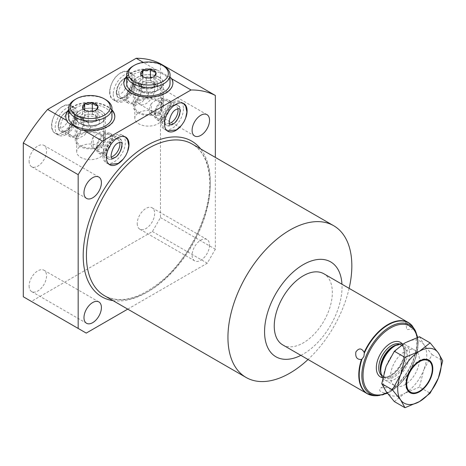 <?xml version="1.0" encoding="UTF-8"?>
<svg xmlns="http://www.w3.org/2000/svg" width="466" height="466" viewBox="0 0 466 466"><rect width="100%" height="100%" fill="white"/><g stroke="black" fill="none" stroke-linecap="round" stroke-linejoin="round"><path stroke-width="0.35" stroke-dasharray="2.33 1.75" d="M375.596 395.745A40.973 23.655 120 0 0 385.889 393.019L385.097 393.123C379.72 391.982 378.363 390.188 381.031 387.759L388.854 387.613L390.59 389.955L390.473 390.368A40.973 23.655 120 0 0 417.157 341.619A40.973 23.655 120 0 0 414.338 328.856L414.257 328.944C411.466 328.303 408.775 326.299 406.189 322.921L405.729 322.047L407.389 322.42L411.513 325.035A41.078 23.719 120 0 0 411.484 325.012M282.757 344.91A41.078 23.719 120 0 0 314.41 333.906A41.078 23.719 120 0 0 332.345 292.566A41.078 23.719 120 0 0 323.835 273.758M385.889 393.019L388.755 391.819L390.473 390.368M388.854 387.613L385.067 385.429L381.031 387.759M382.737 377.99A20.393 11.772 120 0 0 384.98 380.04A20.393 11.772 120 0 0 400.696 374.577A20.393 11.772 120 0 0 409.597 354.055A20.393 11.772 -60 0 0 405.373 344.724L415.159 350.374A20.393 11.772 120 0 0 399.449 355.838A20.393 11.772 120 0 0 390.543 376.359A20.393 11.772 120 0 0 394.766 385.691A20.393 11.772 120 0 0 410.482 380.233A20.393 11.772 120 0 0 419.383 359.711A20.393 11.772 120 0 0 415.159 350.374M403.236 343.925A20.393 11.772 -60 0 1 405.373 344.724M394.335 401.575L404.966 393.188A30.808 17.79 120 0 1 386.098 391.504A30.808 17.79 -60 0 1 386.098 366.346A30.808 17.79 120 0 1 404.966 342.877A30.808 17.79 120 0 1 423.833 344.56A30.808 17.79 -60 0 1 423.833 369.719L432.069 354.632L423.833 344.56L419.487 336.737M419.487 387.054L404.966 393.188A30.808 17.79 120 0 0 423.833 369.719L419.487 387.054L430.124 393.188M428.644 359.973A18.826 10.869 120 0 0 428.394 359.822A18.826 10.869 120 0 0 413.884 364.866A18.826 10.869 120 0 0 405.665 383.809A18.826 10.869 120 0 0 409.567 392.43A18.826 10.869 120 0 0 409.824 392.57M418.981 391.498A18.826 10.869 120 0 0 432.297 368.437M432.069 354.632L442.7 360.771M405.729 322.047L406.731 329.596L414.257 328.944A41.078 23.719 120 0 1 416.889 341.374A41.078 23.719 120 0 1 390.59 389.955M300.873 355.372A54.772 31.624 120 0 0 342.027 286.974A54.772 31.624 120 0 0 341.951 284.219M349.121 288.355A87.602 50.578 -60 0 1 308.038 359.507M127.736 309.133L207.271 263.214L215.344 249.24L215.344 157.397M209.531 245.139A12.326 7.118 -60 0 1 204.155 257.541A12.326 7.118 -60 0 1 194.654 260.844A12.326 7.118 -60 0 1 192.103 255.205A12.326 7.118 -60 0 1 197.485 242.798A12.326 7.118 -60 0 1 206.98 239.501A12.326 7.118 -60 0 1 209.531 245.139M122.733 159.721A15.978 9.221 120 0 0 127.824 150.902M185.922 117.362A15.978 9.221 -60 0 1 180.831 126.181M160.473 63.778L160.473 217.564L152.405 231.538L31.368 301.415L86.239 333.097M31.368 301.415L23.3 296.76M152.405 231.538L207.271 263.214M160.473 217.564L215.344 249.24M126.688 76.296A24.535 14.166 180 0 1 155.329 69.341L143.254 62.368M155.329 69.341L157.828 70.319A24.535 14.166 0 0 0 126.688 76.762M170.049 77.379L157.828 70.319M80.81 130.002A24.535 14.166 0 0 0 114.805 116.931A24.535 14.166 0 0 0 114.805 116.698M111.956 110.302A24.535 14.166 0 0 0 90.27 102.77A24.535 14.166 0 0 0 68.589 110.302M65.741 116.698A24.535 14.166 0 0 0 65.741 116.931A24.535 14.166 0 0 0 67.634 122.395M111.956 116.931A21.681 12.518 0 0 0 98.571 105.368A21.681 12.518 0 0 0 74.944 108.083A21.681 12.518 0 0 0 68.589 116.931M68.589 109.836A24.535 14.166 180 0 1 90.27 102.304A24.535 14.166 180 0 1 111.956 109.836M123.84 83.158A24.535 14.166 0 0 0 123.834 83.391A24.535 14.166 0 0 0 148.369 97.557A24.535 14.166 0 0 0 172.903 83.391A24.535 14.166 0 0 0 172.903 83.158M126.688 83.391A21.681 12.518 180 0 1 133.037 74.537A21.681 12.518 180 0 1 156.669 71.828A21.681 12.518 180 0 1 170.049 83.391M163.7 66.061A21.681 12.518 0 0 0 133.037 66.061M146.615 77.88C148.969 78.509 151.316 78.148 153.669 76.785M143.219 76.867L146.108 77.799M153.961 76.744L153.961 87.923L146.324 89.105L140.732 85.878L142.782 81.468L150.419 80.286L156.005 83.513L153.961 87.923M146.324 77.921L146.324 89.105M156.005 72.335L156.005 83.513M153.209 87.492A6.844 3.955 180 0 1 150.139 88.511A6.844 3.955 180 0 1 143.528 87.492A6.844 3.955 180 0 1 141.757 83.67A6.844 3.955 180 0 1 143.528 81.9A6.844 3.955 180 0 1 146.598 80.874A6.844 3.955 180 0 1 153.209 81.9A6.844 3.955 180 0 1 154.986 85.721A6.844 3.955 180 0 1 153.209 87.492M140.732 74.694L140.732 85.878M142.782 76.558L142.782 81.468M150.419 77.834L150.419 80.286M29.108 285.949A12.326 7.118 120 0 0 31.665 291.594A12.326 7.118 120 0 0 41.159 288.291A12.326 7.118 120 0 0 46.536 275.889A12.326 7.118 120 0 0 43.985 270.245A12.326 7.118 120 0 0 34.49 273.548A12.326 7.118 120 0 0 29.108 285.949M137.237 223.523A12.326 7.118 120 0 0 139.788 229.167A12.326 7.118 120 0 0 149.283 225.864A12.326 7.118 120 0 0 154.665 213.463A12.326 7.118 120 0 0 152.114 207.819A12.326 7.118 120 0 0 142.613 211.121A12.326 7.118 120 0 0 137.237 223.523M137.237 98.67A12.326 7.118 120 0 0 139.788 104.314A12.326 7.118 120 0 0 149.283 101.011A12.326 7.118 120 0 0 154.665 88.61A12.326 7.118 120 0 0 152.114 82.965A12.326 7.118 120 0 0 142.613 86.268A12.326 7.118 120 0 0 137.237 98.67M29.108 161.096A12.326 7.118 120 0 0 31.665 166.741A12.326 7.118 120 0 0 41.159 163.438A12.326 7.118 120 0 0 46.536 151.036A12.326 7.118 120 0 0 43.985 145.392A12.326 7.118 120 0 0 34.49 148.695A12.326 7.118 120 0 0 29.108 161.096M74.135 112.743A15.978 9.221 -60 0 1 67.162 128.82A15.978 9.221 -60 0 1 54.848 133.095A15.978 9.221 -60 0 1 51.54 125.785A15.978 9.221 -60 0 1 58.518 109.708A15.978 9.221 -60 0 1 70.826 105.427A15.978 9.221 -60 0 1 74.135 112.743M109.638 92.245A15.978 9.221 120 0 0 112.947 99.555A15.978 9.221 120 0 0 125.261 95.274A15.978 9.221 120 0 0 132.233 79.197A15.978 9.221 120 0 0 128.925 71.886A15.978 9.221 120 0 0 116.611 76.168A15.978 9.221 120 0 0 109.638 92.245M74.455 107.524A15.978 9.221 120 0 1 77.764 114.834A15.978 9.221 -60 0 1 70.791 130.917A15.978 9.221 -60 0 1 58.483 135.192A15.978 9.221 -60 0 1 55.174 127.882A15.978 9.221 120 0 1 62.147 111.805A15.978 9.221 120 0 1 74.455 107.524L70.826 105.427M74.741 116.582A11.697 6.751 120 0 0 66.469 111.811A11.697 6.751 120 0 0 58.198 126.135A11.697 6.751 -60 0 0 66.469 130.911A11.697 6.751 -60 0 0 74.741 116.582L74.741 117.98A9.984 5.767 120 0 0 72.673 113.413A9.984 5.767 120 0 0 64.978 116.086A9.984 5.767 120 0 0 60.621 126.135A9.984 5.767 -60 0 0 62.689 130.707A9.984 5.767 -60 0 0 67.681 130.212L66.469 130.911M74.741 117.98A9.984 5.767 -60 0 1 67.681 130.212M90.835 127.276L84.177 135.478L77.088 139.019L76.704 132.845L78.946 122.948L87.072 121.725L90.835 127.276M103.842 151.817A13.566 7.835 180 0 0 99.87 146.277A13.566 7.835 0 0 0 85.08 144.582A13.566 7.835 0 0 0 76.704 151.817A13.566 7.835 0 0 0 80.676 157.357A13.566 7.835 180 0 0 95.466 159.052A13.566 7.835 180 0 0 103.842 151.817L103.842 118.248A13.566 7.835 180 0 1 99.87 123.787A13.566 7.835 180 0 1 80.676 123.787L79.54 123.129A15.18 8.761 0 0 0 101.006 123.129A15.18 8.761 0 0 0 101.006 110.739A15.18 8.761 0 0 0 79.54 110.739A15.18 8.761 0 0 0 79.54 123.129L80.676 123.787A13.566 7.835 0 0 1 76.704 118.248A13.566 7.835 0 0 1 85.08 111.007A13.566 7.835 0 0 1 99.87 112.708A13.566 7.835 180 0 1 103.842 118.248M93.153 137.231A9.984 5.767 -60 0 0 91.284 143.837A9.984 5.767 120 0 0 93.153 148.281C98.6 150.955 102.06 148.957 103.534 142.293L103.534 131.237C102.089 130.882 98.629 132.88 93.153 137.231L93.153 148.281L107.873 156.792A9.984 5.767 120 0 0 111.246 157.019M103.534 142.293A9.984 5.767 120 0 0 105.403 135.682A9.984 5.767 -60 0 0 103.534 131.237L117.857 139.497A9.984 5.767 -60 0 1 119.739 142.305M96.928 120.776A9.413 5.435 0 0 0 99.689 116.931A9.413 5.435 0 0 0 93.876 111.91A9.413 5.435 0 0 0 83.618 113.087A9.413 5.435 180 0 0 80.857 116.931A9.413 5.435 180 0 0 86.67 121.952A9.413 5.435 180 0 0 96.928 120.776M80.857 121.597A9.413 5.435 180 0 0 86.67 126.618A9.413 5.435 180 0 0 96.928 125.441A9.413 5.435 0 0 0 99.689 121.597A9.413 5.435 0 0 0 93.876 116.576A9.413 5.435 0 0 0 83.618 117.752A9.413 5.435 180 0 0 80.857 121.597L80.857 116.931M117.857 139.497A9.984 5.767 -60 0 0 112.865 139.992A9.984 5.767 -60 0 0 105.805 152.225A9.984 5.767 120 0 0 107.873 156.792M105.805 152.225L105.805 153.617A11.697 6.751 -60 0 1 114.077 139.293A11.697 6.751 -60 0 1 122.348 144.07A11.697 6.751 120 0 1 114.077 158.393A11.697 6.751 120 0 1 105.805 153.617M122.063 135.012A15.978 9.221 -60 0 0 109.755 139.287A15.978 9.221 -60 0 0 102.782 155.364A15.978 9.221 120 0 0 106.091 162.681A15.978 9.221 120 0 0 118.399 158.399A15.978 9.221 120 0 0 125.371 142.322A15.978 9.221 -60 0 0 122.063 135.012L125.698 137.103M113.267 94.342A15.978 9.221 120 0 0 116.576 101.652A15.978 9.221 120 0 0 128.89 97.371A15.978 9.221 120 0 0 135.862 81.294A15.978 9.221 -60 0 0 132.554 73.983A15.978 9.221 -60 0 0 120.245 78.259A15.978 9.221 -60 0 0 113.267 94.342M116.296 92.594A11.697 6.751 -60 0 1 124.568 78.265A11.697 6.751 -60 0 1 132.839 83.041A11.697 6.751 120 0 1 124.568 97.365A11.697 6.751 120 0 1 116.296 92.594M132.839 84.439A9.984 5.767 120 0 1 125.779 96.666A9.984 5.767 120 0 1 120.781 97.161A9.984 5.767 120 0 1 118.714 92.594A9.984 5.767 -60 0 1 123.076 82.546A9.984 5.767 -60 0 1 130.771 79.867A9.984 5.767 -60 0 1 132.839 84.439L132.839 83.041M148.934 93.73L142.188 101.996L135.187 105.479L134.802 99.305L137.062 89.385L145.171 88.185L148.934 93.73M161.941 84.707A13.566 7.835 0 0 1 157.962 90.241A13.566 7.835 0 0 1 138.775 90.241L138.775 90.241A13.566 7.835 180 0 1 134.802 84.707A13.566 7.835 180 0 1 143.179 77.467A13.566 7.835 180 0 1 157.962 79.168A13.566 7.835 0 0 1 161.941 84.707L161.941 118.277A13.566 7.835 0 0 0 157.962 112.737A13.566 7.835 180 0 0 143.179 111.036A13.566 7.835 180 0 0 134.802 118.277A13.566 7.835 180 0 0 138.775 123.816A13.566 7.835 0 0 0 153.564 125.511A13.566 7.835 0 0 0 161.941 118.277M151.246 103.685A9.984 5.767 120 0 0 149.376 110.296A9.984 5.767 -60 0 0 151.246 114.741C156.722 117.362 160.182 115.364 161.626 108.747A9.984 5.767 -60 0 0 163.502 102.141A9.984 5.767 120 0 0 161.626 97.697C160.141 97.371 156.681 99.369 151.246 103.685L151.246 114.741L165.972 123.251A9.984 5.767 -60 0 1 163.904 118.679L163.904 120.077A11.697 6.751 120 0 1 172.175 105.753A11.697 6.751 120 0 1 180.447 110.529A11.697 6.751 -60 0 1 172.175 124.853A11.697 6.751 -60 0 1 163.904 120.077M161.626 108.747L161.556 97.644L175.956 105.957A9.984 5.767 120 0 0 170.964 106.452A9.984 5.767 120 0 0 163.904 118.679M159.104 77.193A15.18 8.761 180 0 1 159.104 89.589A15.18 8.761 180 0 1 137.639 89.589L137.639 89.589A15.18 8.761 180 0 1 137.639 77.193A15.18 8.761 180 0 1 159.104 77.193M138.775 90.241L137.639 89.589L138.775 90.241M157.782 83.391A9.413 5.435 0 0 1 155.027 87.235A9.413 5.435 180 0 1 144.769 88.412A9.413 5.435 180 0 1 138.955 83.391A9.413 5.435 180 0 1 141.711 79.546A9.413 5.435 0 0 1 151.974 78.37A9.413 5.435 0 0 1 157.782 83.391L157.782 88.057A9.413 5.435 0 0 0 151.974 83.035A9.413 5.435 0 0 0 141.711 84.212A9.413 5.435 180 0 0 138.955 88.057A9.413 5.435 180 0 0 144.769 93.078A9.413 5.435 180 0 0 155.027 91.895A9.413 5.435 0 0 0 157.782 88.057M169.344 123.473A9.984 5.767 -60 0 1 165.972 123.251M177.837 108.764A9.984 5.767 120 0 0 175.956 105.957M183.47 108.782A15.978 9.221 -60 0 1 176.498 124.859A15.978 9.221 -60 0 1 164.183 129.14A15.978 9.221 -60 0 1 160.875 121.824A15.978 9.221 120 0 1 167.853 105.747A15.978 9.221 120 0 1 180.161 101.466A15.978 9.221 120 0 1 183.47 108.782M105.601 99.602A21.681 12.518 0 0 0 74.944 99.602M95.862 110.285L95.862 121.463L97.912 117.053L92.32 113.826L84.684 115.009L82.633 119.418L88.225 122.645L95.862 121.463M97.912 105.875L97.912 117.053M88.517 111.421C90.87 112.05 93.223 111.689 95.571 110.331M88.225 111.467L88.225 122.645M85.121 110.407L88.016 111.345M84.684 110.098L84.684 115.009M82.633 108.24L82.633 119.418M92.32 111.38L92.32 113.826M92.047 122.057A6.844 3.955 0 0 0 95.116 121.032A6.844 3.955 0 0 0 96.887 119.261A6.844 3.955 0 0 0 95.116 115.44A6.844 3.955 0 0 0 88.499 114.42A6.844 3.955 0 0 0 85.429 115.44A6.844 3.955 0 0 0 83.659 117.216A6.844 3.955 0 0 0 85.429 121.032A6.844 3.955 0 0 0 92.047 122.057M100.889 134.097A15.017 8.668 0 0 0 84.527 132.216A15.017 8.668 0 0 0 75.253 140.225A15.017 8.668 0 0 0 79.657 146.359A15.017 8.668 0 0 0 96.019 148.235A15.017 8.668 0 0 0 105.293 140.225A15.017 8.668 0 0 0 100.889 134.097M100.889 110.803A15.017 8.668 0 0 0 84.527 108.922A15.017 8.668 0 0 0 75.253 116.931A15.017 8.668 0 0 0 79.657 123.065A15.017 8.668 0 0 0 96.019 124.94A15.017 8.668 0 0 0 105.293 116.931A15.017 8.668 0 0 0 100.889 110.803M99.87 134.686A13.566 7.835 180 0 1 99.87 145.765A13.566 7.835 180 0 1 80.676 145.765A13.566 7.835 180 0 1 80.676 134.686A13.566 7.835 180 0 1 99.87 134.686M137.75 112.813A15.017 8.668 180 0 1 133.352 106.685A15.017 8.668 180 0 1 142.625 98.675A15.017 8.668 180 0 1 158.988 100.551A15.017 8.668 180 0 1 163.385 106.685A15.017 8.668 180 0 1 154.118 114.694A15.017 8.668 180 0 1 137.75 112.813M158.988 77.263A15.017 8.668 0 0 0 142.625 75.381A15.017 8.668 0 0 0 133.352 83.391A15.017 8.668 0 0 0 137.75 89.524A15.017 8.668 0 0 0 154.118 91.4A15.017 8.668 0 0 0 163.385 83.391A15.017 8.668 0 0 0 158.988 77.263M157.962 101.145A13.566 7.835 180 0 1 157.962 112.224A13.566 7.835 180 0 1 138.775 112.224A13.566 7.835 180 0 1 138.775 101.145A13.566 7.835 180 0 1 157.962 101.145M68.083 131.61A11.411 6.588 120 0 0 70.448 136.829A11.411 6.588 120 0 0 79.237 133.777A11.411 6.588 120 0 0 84.224 122.29A11.411 6.588 120 0 0 81.859 117.065A11.411 6.588 120 0 0 73.063 120.123A11.411 6.588 120 0 0 68.083 131.61M74.537 116.698A11.411 6.588 -60 0 1 69.556 128.185A11.411 6.588 -60 0 1 60.766 131.243A11.411 6.588 -60 0 1 58.401 126.018A11.411 6.588 -60 0 1 63.382 114.531A11.411 6.588 -60 0 1 72.178 111.479A11.411 6.588 -60 0 1 74.537 116.698M83.21 122.873A9.984 5.767 120 0 0 76.15 118.795A9.984 5.767 120 0 0 69.09 131.028A9.984 5.767 120 0 0 76.15 135.099A9.984 5.767 120 0 0 83.21 122.873M126.181 98.064A11.411 6.588 120 0 0 128.546 103.289A11.411 6.588 120 0 0 137.336 100.231A11.411 6.588 120 0 0 142.316 88.75A11.411 6.588 120 0 0 139.957 83.525A11.411 6.588 120 0 0 131.162 86.583A11.411 6.588 120 0 0 126.181 98.064M132.635 83.158A11.411 6.588 -60 0 1 127.655 94.645A11.411 6.588 -60 0 1 118.859 97.697A11.411 6.588 -60 0 1 116.5 92.478A11.411 6.588 -60 0 1 121.48 80.991A11.411 6.588 -60 0 1 130.27 77.933A11.411 6.588 -60 0 1 132.635 83.158M141.309 89.332A9.984 5.767 120 0 0 134.249 85.255A9.984 5.767 120 0 0 127.189 97.481A9.984 5.767 120 0 0 134.249 101.559A9.984 5.767 120 0 0 141.309 89.332M112.463 138.594A11.411 6.588 -60 0 1 107.483 150.081A11.411 6.588 -60 0 1 98.687 153.139A11.411 6.588 -60 0 1 96.322 147.914A11.411 6.588 -60 0 1 101.308 136.427A11.411 6.588 -60 0 1 110.098 133.369A11.411 6.588 -60 0 1 112.463 138.594M121.306 148.805A11.411 6.588 120 0 0 122.144 144.186A11.411 6.588 120 0 0 119.779 138.961A11.411 6.588 120 0 0 110.99 142.019A11.411 6.588 120 0 0 106.009 153.5A11.411 6.588 120 0 0 108.368 158.725A11.411 6.588 120 0 0 117.659 155.126M97.336 147.332A9.984 5.767 -60 0 1 104.396 135.099A9.984 5.767 -60 0 1 111.456 139.177A9.984 5.767 -60 0 1 104.396 151.409A9.984 5.767 -60 0 1 97.336 147.332M170.562 105.054A11.411 6.588 -60 0 1 165.581 116.535A11.411 6.588 -60 0 1 156.786 119.593A11.411 6.588 -60 0 1 154.421 114.368A11.411 6.588 -60 0 1 159.401 102.887A11.411 6.588 -60 0 1 168.197 99.829A11.411 6.588 -60 0 1 170.562 105.054M179.404 115.265A11.411 6.588 120 0 0 180.243 110.646A11.411 6.588 120 0 0 177.878 105.421A11.411 6.588 120 0 0 169.088 108.479A11.411 6.588 120 0 0 164.102 119.96A11.411 6.588 120 0 0 166.467 125.185A11.411 6.588 120 0 0 175.758 121.585M155.428 113.791A9.984 5.767 -60 0 1 162.488 101.559A9.984 5.767 -60 0 1 169.548 105.636A9.984 5.767 -60 0 1 162.488 117.863A9.984 5.767 -60 0 1 155.428 113.791M370.971 395.191A41.078 23.719 120 0 0 385.097 393.123M377.751 395.698A39.791 22.974 120 0 0 418.113 343.133A39.791 22.974 120 0 0 415.317 330.633M387.153 392.96A38.76 22.374 120 0 0 417.845 343.826A38.76 22.374 120 0 0 417.227 337.483M402.158 343.786A19.968 11.528 -60 0 1 404.564 351.498A19.968 11.528 120 0 1 397.079 370.208A19.968 11.528 120 0 1 382.563 377.728M399.543 343.995A18.256 10.543 -60 0 1 400.777 344.537A18.256 10.543 -60 0 1 404.564 352.89A18.256 10.543 120 0 1 396.589 371.268A18.256 10.543 120 0 1 382.522 376.161C388.341 381.299 404.907 364.919 404.063 352.191C403.772 346.122 401.482 344.927 400.777 344.537L402.298 345.411A18.256 10.543 -60 0 1 406.078 353.77A18.256 10.543 120 0 1 398.11 372.142A18.256 10.543 120 0 1 384.036 377.035A18.256 10.543 120 0 1 380.897 372.946M381.433 375.363A18.256 10.543 120 0 0 382.522 376.161L384.036 377.035C381.986 375.911 380.891 373.353 380.757 369.375A18.762 10.829 120 0 0 394.02 377.035A18.762 10.829 120 0 0 407.29 354.055A18.762 10.829 -60 0 0 394.02 346.401C399.123 344.467 401.878 344.141 402.298 345.411A18.256 10.543 -60 0 0 397.189 344.735M210.317 184.128A87.602 50.578 120 0 0 192.173 144.023C203.479 150.792 209.304 163.851 209.648 183.196C210.131 214.494 190.041 256.416 163.368 279.518C140.417 298.753 120.816 304.164 104.57 295.759A87.602 50.578 120 0 0 172.076 272.29A87.602 50.578 120 0 0 210.317 184.128M113.017 300.634A89.886 51.895 120 0 0 177.54 265.393A89.886 51.895 120 0 0 210.317 182.264A89.886 51.895 120 0 0 200.619 148.899M387.392 393.281L398.978 385.132L408.991 372.631L415.777 357.882L418.183 343.36L417.647 337.343M384.98 380.04L394.766 385.691M428.394 359.822L428.901 360.113M409.567 392.43L410.074 392.727M114.805 116.931L114.805 116.465M65.741 116.931L65.741 116.465M123.834 82.925L123.834 83.391M172.903 82.925L172.903 83.391M143.528 77.053L142.881 76.68M31.665 291.594L86.53 323.27M43.985 270.245L98.856 301.921M139.788 229.167L194.654 260.844M152.114 207.819L206.98 239.501M139.788 104.314L194.654 135.99M152.114 82.965L206.98 114.648M31.665 166.741L86.53 198.417M43.985 145.392L98.856 177.068M58.483 135.192L54.848 133.095M77.088 139.019L62.689 130.707M76.704 151.817L76.704 137.359M76.704 132.845L76.704 118.248M99.87 123.787L101.006 123.129M99.689 121.597L99.689 116.931M112.865 139.992L114.077 139.293M106.091 162.681L109.72 164.778M87.072 121.725L72.673 113.413M112.947 99.555L116.576 101.652M128.925 71.886L132.554 73.983M125.779 96.666L124.568 97.365M120.781 97.161L135.187 105.479M130.771 79.867L145.171 88.185M134.802 84.707L134.802 99.305M134.802 103.819L134.802 118.277M157.962 90.241L159.104 89.589M138.955 83.391L138.955 88.057M170.964 106.452L172.175 105.753M167.818 131.237L164.183 129.14M183.79 103.563L180.161 101.466M85.429 110.599L84.789 110.226M109.19 164.428L108.508 164.079C100.26 160.059 105.112 141.81 114.787 137.027C118.55 135.029 121.783 134.825 124.486 136.404L125.127 136.818M183.22 103.277L182.585 102.864C179.876 101.285 176.643 101.489 172.88 103.487C163.211 108.269 158.358 126.519 166.607 130.538L167.282 130.882M68.613 112.056C70.972 111.269 68.45 124.964 62.339 127.247C60.231 128.057 59.281 128.267 59.485 127.865C57.126 128.657 59.642 114.956 65.758 112.679C67.698 111.875 68.653 111.671 68.613 112.056M62.339 106.749C66.102 104.751 69.335 104.541 72.038 106.126C80.286 110.139 75.434 128.395 65.758 133.177C62.397 135.146 59.165 135.356 56.06 133.794C47.812 129.781 52.664 111.525 62.339 106.749M114.158 100.254C105.91 96.241 110.762 77.985 120.432 73.203C124.195 71.211 127.428 71.001 130.136 72.585C138.379 76.599 133.532 94.854 123.857 99.631C120.496 101.605 117.263 101.815 114.158 100.254M117.583 94.324C117.374 94.726 118.329 94.516 120.432 93.701C126.548 91.423 129.07 77.723 126.711 78.515C126.746 78.125 125.797 78.335 123.857 79.133C117.741 81.416 115.224 95.111 117.583 94.324M75.253 140.225L75.253 116.931M105.293 140.225L105.293 116.931M133.352 83.391L133.352 106.685M163.385 83.391L163.385 106.685M70.448 136.829L60.766 131.243M81.859 117.065L72.178 111.479M118.859 97.697L128.546 103.289M130.27 77.933L139.957 83.525M98.687 153.139L108.368 158.725M110.098 133.369L119.779 138.961M166.467 125.185L156.786 119.593M177.878 105.421L168.197 99.829"/><path stroke-width="0.7" d="M417.647 337.343L415.317 330.633L412.049 325.594A40.973 23.655 120 0 0 364.313 353.152L364.173 352.372C361.604 347.98 358.837 347.846 355.873 351.97C355.203 357.241 357.055 359.735 361.424 359.449L362.024 359.065A40.973 23.655 120 0 0 359.21 375.072A40.973 23.655 120 0 0 375.596 395.745L367.301 393.723A41.078 23.719 120 0 0 370.971 395.191M411.484 325.012A41.078 23.719 120 0 0 408.379 322.571L323.835 273.758A41.078 23.719 120 0 0 292.176 284.761A41.078 23.719 120 0 0 274.247 326.107A41.078 23.719 120 0 0 282.757 344.91L367.301 393.723A41.078 23.719 120 0 1 358.791 374.92A41.078 23.719 120 0 1 361.424 359.449M380.757 370.709A20.393 11.772 -60 0 1 395.18 345.731L394.02 346.401A18.762 10.829 -60 0 0 380.757 369.375L380.757 370.709A20.393 11.772 120 0 0 382.737 377.99M395.18 345.731A20.393 11.772 -60 0 1 403.236 343.925M430.124 342.877L419.487 336.737L404.966 342.877L394.335 351.259L386.098 366.346L381.753 383.681L386.098 391.504L394.335 401.575L404.966 407.715L419.487 401.575L430.124 393.188L438.355 378.107A30.808 17.79 120 0 0 438.355 352.948L430.124 342.877L419.487 351.259L404.966 357.399L400.62 374.734L392.384 389.821L400.62 399.892L404.966 407.715M419.487 401.575A30.808 17.79 120 0 0 438.355 378.107L442.7 360.771L438.355 352.948A30.808 17.79 120 0 0 419.487 351.259A30.808 17.79 120 0 0 400.62 374.734A30.808 17.79 120 0 0 400.62 399.892A30.808 17.79 120 0 0 419.487 401.575M406.177 384.106A18.826 10.869 -60 0 1 414.396 365.158A18.826 10.869 -60 0 1 428.901 360.113A18.826 10.869 -60 0 1 432.803 368.734A18.826 10.869 -60 0 1 424.584 387.683A18.826 10.869 -60 0 1 410.074 392.727A18.826 10.869 -60 0 1 406.177 384.106M432.297 369.025A18.11 10.456 120 0 1 419.487 391.207A18.11 10.456 120 0 1 406.684 383.809A18.11 10.456 -60 0 1 419.487 361.633A18.11 10.456 -60 0 1 432.297 369.025L432.297 368.437A18.826 10.869 120 0 0 428.644 359.973M409.824 392.57A18.826 10.869 120 0 0 418.981 391.498L419.487 391.207M394.335 351.259L404.966 357.399M381.753 383.681L392.384 389.821M364.313 353.152L363.899 356.455L362.024 359.065M411.513 325.035L412.049 325.594L411.513 325.035M341.951 284.219A54.772 31.624 120 0 0 302.085 265.335A54.772 31.624 120 0 0 264.566 331.699A54.772 31.624 120 0 0 300.873 355.372M308.038 359.507A87.602 50.578 -60 0 1 246.089 377.466A87.602 50.578 -60 0 1 227.944 337.361A87.602 50.578 -60 0 1 266.185 249.199A87.602 50.578 -60 0 1 333.697 225.73A87.602 50.578 -60 0 1 351.836 265.83A87.602 50.578 -60 0 1 349.121 288.355M215.344 157.397L215.344 95.46A141.309 81.585 120 0 0 191.048 89.967L102.468 141.105A141.309 81.585 120 0 0 78.171 174.657L78.171 328.437L86.239 333.097L127.736 309.133M101.407 307.566A12.326 7.118 -60 0 1 96.031 319.967A12.326 7.118 -60 0 1 86.53 323.27A12.326 7.118 -60 0 1 83.979 317.626A12.326 7.118 -60 0 1 89.361 305.224A12.326 7.118 -60 0 1 98.856 301.921A12.326 7.118 -60 0 1 101.407 307.566M209.531 120.286A12.326 7.118 -60 0 1 204.155 132.688A12.326 7.118 -60 0 1 194.654 135.99A12.326 7.118 -60 0 1 192.103 130.352A12.326 7.118 -60 0 1 197.485 117.95A12.326 7.118 -60 0 1 206.98 114.648A12.326 7.118 -60 0 1 209.531 120.286M101.407 182.713A12.326 7.118 -60 0 1 96.031 195.114A12.326 7.118 -60 0 1 86.53 198.417A12.326 7.118 -60 0 1 83.979 192.778A12.326 7.118 -60 0 1 89.361 180.371A12.326 7.118 -60 0 1 98.856 177.068A12.326 7.118 -60 0 1 101.407 182.713M127.824 150.902A15.978 9.221 120 0 0 129.006 144.419A15.978 9.221 120 0 0 125.698 137.103A15.978 9.221 120 0 0 113.384 141.384A15.978 9.221 120 0 0 106.411 157.461A15.978 9.221 120 0 0 109.72 164.778A15.978 9.221 120 0 0 122.733 159.721M180.831 126.181A15.978 9.221 -60 0 1 167.818 131.237A15.978 9.221 -60 0 1 164.51 123.921A15.978 9.221 -60 0 1 171.482 107.844A15.978 9.221 -60 0 1 183.79 103.563A15.978 9.221 -60 0 1 187.099 110.879A15.978 9.221 -60 0 1 185.922 117.362M78.171 174.657L23.3 142.975L23.3 296.76L78.171 328.437M215.344 95.46L160.473 63.778A141.309 81.585 -60 0 0 136.177 58.285L143.254 62.368M102.468 141.105L83.315 130.049L80.81 130.002L67.634 122.395L66.743 120.484L47.596 109.428L136.177 58.285M23.3 142.975A141.309 81.585 -60 0 1 47.596 109.428M172.903 83.158A24.535 14.166 0 0 0 171.005 77.927L171.896 78.911A24.535 14.166 180 0 1 172.903 82.925A24.535 14.166 180 0 1 148.369 97.091A24.535 14.166 180 0 1 123.834 82.925A24.535 14.166 180 0 1 126.688 76.296M191.048 89.967L171.896 78.911M171.005 77.927L170.049 77.379M114.805 116.698A24.535 14.166 0 0 0 111.956 110.302M68.589 110.302A24.535 14.166 0 0 0 65.741 116.698M111.956 108.456A21.681 12.518 0 0 1 105.601 117.304A21.681 12.518 180 0 1 81.975 120.018A21.681 12.518 180 0 1 68.589 108.456L68.589 116.931A21.681 12.518 0 0 0 81.975 128.5A21.681 12.518 0 0 0 105.601 125.785A21.681 12.518 0 0 0 111.956 116.931L111.956 108.456A21.681 12.518 0 0 0 105.601 99.602L104.396 98.903A19.968 11.528 0 0 0 76.15 98.903L74.944 99.602L76.15 98.903A19.968 11.528 180 0 0 76.15 115.207A19.968 11.528 180 0 0 104.396 115.207A19.968 11.528 0 0 0 104.396 98.903M66.743 120.484A24.535 14.166 180 0 1 65.741 116.465A24.535 14.166 180 0 1 68.589 109.836M111.956 109.836A24.535 14.166 180 0 1 114.805 116.465A24.535 14.166 180 0 1 83.315 130.049M126.688 76.762A24.535 14.166 0 0 0 123.84 83.158M126.688 74.909A21.681 12.518 180 0 0 140.074 86.478A21.681 12.518 180 0 0 163.7 83.764A21.681 12.518 0 0 0 170.049 74.909L170.049 83.391A21.681 12.518 180 0 1 163.7 92.245A21.681 12.518 180 0 1 140.074 94.953A21.681 12.518 180 0 1 126.688 83.391L126.688 74.909A21.681 12.518 180 0 1 133.037 66.061L134.249 65.362L133.037 66.061M170.049 74.909A21.681 12.518 0 0 0 163.7 66.061L162.488 65.362A19.968 11.528 0 0 0 134.249 65.362A19.968 11.528 180 0 0 134.249 81.666A19.968 11.528 180 0 0 162.488 81.666A19.968 11.528 0 0 0 162.488 65.362M153.669 76.785A7.759 4.479 180 0 1 146.615 77.88L146.108 77.799A7.759 4.479 180 0 1 142.881 76.68A7.759 4.479 180 0 1 140.948 74.816L140.814 74.525A7.759 4.479 180 0 1 142.701 70.453L143.068 70.244A7.759 4.479 0 0 1 150.128 69.149L150.629 69.23A7.759 4.479 0 0 1 155.795 72.213L155.929 72.504A7.759 4.479 0 0 1 154.036 76.575L153.669 76.785M140.948 74.816L143.219 76.867M142.701 70.453C142.072 72.807 141.443 74.164 140.814 74.525M154.036 76.575C154.671 76.214 155.3 74.851 155.929 72.504M142.782 70.284L142.782 76.558M150.128 69.149C147.774 70.512 145.421 70.873 143.068 70.244M150.419 69.108L150.419 77.834M155.795 72.213C154.071 72.213 152.353 71.216 150.629 69.23M111.246 157.019A9.984 5.767 120 0 0 119.925 144.07A9.984 5.767 -60 0 0 119.739 142.305M177.837 108.764A9.984 5.767 120 0 1 178.024 110.529A9.984 5.767 -60 0 1 169.344 123.473M68.589 108.456A21.681 12.518 180 0 1 74.944 99.602M82.715 108.071L82.849 108.362A7.759 4.479 180 0 0 84.789 110.226A7.759 4.479 180 0 0 88.016 111.345L88.517 111.421A7.759 4.479 180 0 0 95.571 110.331L95.944 110.116A7.759 4.479 0 0 0 97.831 106.044L97.697 105.753A7.759 4.479 0 0 0 92.53 102.77L92.029 102.695A7.759 4.479 0 0 0 84.975 103.784L84.602 104C83.973 106.347 83.344 107.71 82.715 108.071A7.759 4.479 180 0 1 84.602 104M95.944 110.116C96.573 109.755 97.202 108.397 97.831 106.044M97.697 105.753C95.973 105.753 94.254 104.757 92.53 102.77M92.029 102.695C89.676 104.052 87.323 104.413 84.975 103.784M82.849 108.362L85.121 110.407M84.684 103.831L84.684 110.098M92.32 102.648L92.32 111.38M117.659 155.126A11.411 6.588 120 0 0 121.306 148.805M175.758 121.585A11.411 6.588 120 0 0 179.404 115.265M415.317 330.633A39.791 22.974 120 0 0 383.704 331.326A39.791 22.974 120 0 0 361.837 375.625A39.791 22.974 120 0 0 377.751 395.698L375.596 395.745M417.227 337.483A38.76 22.374 120 0 0 387.526 329.864A38.76 22.374 120 0 0 363.037 375.468A38.76 22.374 120 0 0 387.153 392.96M382.563 377.728A19.968 11.528 120 0 1 376.318 367.802A19.968 11.528 -60 0 1 386.32 346.43A19.968 11.528 -60 0 1 402.158 343.786M381.433 375.363A18.256 10.543 120 0 1 378.742 367.802A18.256 10.543 -60 0 1 385.959 350.251A18.256 10.543 -60 0 1 399.543 343.995M397.189 344.735A18.256 10.543 -60 0 0 380.256 368.676A18.256 10.543 120 0 0 380.897 372.946M411.827 325.326L408.379 322.571A41.078 23.719 120 0 0 364.173 352.372M333.697 225.73L192.173 144.023A87.602 50.578 120 0 0 124.667 167.492A87.602 50.578 120 0 0 86.426 255.653A87.602 50.578 120 0 0 104.57 295.759L246.089 377.466M200.619 148.899A89.886 51.895 120 0 0 129.204 158.551A89.886 51.895 120 0 0 83.198 255.653A89.886 51.895 120 0 0 113.017 300.634M377.751 395.698L387.392 393.281M125.127 136.818L127.591 139.713L128.791 145.631L127.521 151.782L125.791 155.481L123.321 159.046L118.207 163.455L109.19 164.428M118.207 142.957C120.146 142.159 121.102 141.949 121.061 142.334C123.42 141.548 120.904 155.242 114.787 157.525C112.679 158.341 111.729 158.545 111.933 158.149C109.574 158.935 112.09 145.241 118.207 142.957M170.032 124.608C167.673 125.395 170.189 111.7 176.305 109.417C178.245 108.613 179.194 108.409 179.16 108.794C181.519 108.007 178.996 121.702 172.88 123.985C170.777 124.795 169.822 125.005 170.032 124.608M167.282 130.882L176.305 129.915L181.414 125.505L183.889 121.941L185.619 118.242L186.883 112.09L185.689 106.172L183.22 103.277"/></g></svg>
